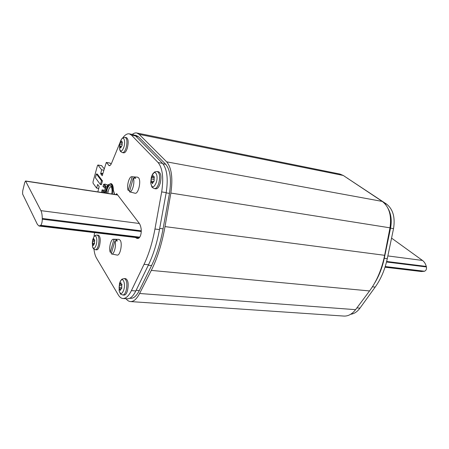 <?xml version="1.0" encoding="UTF-8"?>
<svg xmlns="http://www.w3.org/2000/svg" width="449" height="449" viewBox="0 0 449 449"><rect width="100%" height="100%" fill="white"/><g stroke="black" fill="none" stroke-linecap="round" stroke-linejoin="round"><path stroke-width="0.67" d="M130.637 301.582L343.698 316.057C348.087 316.337 352.05 314.21 355.58 309.664L369.555 290.941C376.795 281.125 381.824 269.248 384.641 255.307L389.985 227.828C391.775 215.643 389.204 206.843 382.284 201.427L343.249 175.452L339.781 174.01M132.236 134.442C133.824 133.179 135.345 132.696 136.81 132.994L139.156 134.352L166.686 161.859C171.608 167.797 172.994 178.197 170.856 193.053L165.019 226.599C161.971 243.633 157.397 258.237 151.302 270.399L139.611 293.494C136.681 299.079 133.6 301.773 130.373 301.565C128.762 301.391 127.308 300.443 126.012 298.714M22.613 194.047L22.686 191.016L24.757 182.44L25.548 180.992L40.926 210.648C41.746 212.293 42.2 214.903 42.279 218.467L42.29 219.202C42.212 222.12 41.695 224.158 40.741 225.314L39.041 226.027L37.435 224.483L22.613 194.047M385.029 267.2L421.443 271.533L424.513 271.241C426.112 270.528 426.752 269.097 426.427 266.959L426.281 266.42C425.551 263.782 424.283 261.789 422.47 260.442L391.562 238.116M129.806 298.254L130.625 298.31C133.673 298.501 136.569 295.913 139.302 290.548L151.588 265.55C156.628 255.206 160.456 242.971 163.066 228.838L169.469 193.39C171.54 179.589 170.3 169.896 165.743 164.306L138.449 136.737L136.154 135.441M161.039 220.959L159.142 231.347M375.718 281.113C379.731 274.013 382.655 266.089 384.484 257.333L390.439 228.361C391.657 222.036 391.225 216.295 389.137 211.12M123.071 298.506L127.179 298.793C130.216 298.983 133.095 296.368 135.823 290.952L148.524 264.77C153.311 254.83 156.959 243.1 159.474 229.585L166.192 192.615C168.296 178.73 167.079 168.987 162.544 163.369L135.604 135.952L133.325 134.661M110.1 163.139L111.111 164.154M101.614 165.692L104.241 168.818M97.854 191.886L99.184 186.52L97.686 184.483L96.58 188.109L93.033 183.147L93.016 181.845L97.444 165.647L97.977 165.069L101.626 169.801L103.865 170.177M101.626 169.801L100.694 173.746L102.215 175.733L106.29 162.426L109.242 165.692C110.05 165.776 110.83 164.923 111.593 163.139L119.866 142.978M122.689 137.972C124.962 134.846 127.174 133.476 129.329 133.858L131.473 135.127L158.115 162.566C162.6 168.19 163.784 177.967 161.679 191.897L154.95 229.007C152.436 242.572 148.804 254.347 144.045 264.332L131.411 290.615C128.7 296.048 125.843 298.675 122.835 298.49C121.107 298.293 119.597 297.103 118.3 294.926L96.456 258.023C95.227 255.902 94.391 252.927 93.948 249.111M93.981 236.836L94.543 232.627M96.58 188.109L98.808 188.445M102.467 180.913L101.407 184.724L100.424 184.573L95.384 177.709L96.412 173.959L97.382 174.117L102.467 180.913L101.48 180.756L100.424 184.573M115.932 194.613L116.65 193.654L139.117 223.147C140.167 224.556 140.874 226.706 141.227 229.591C141.396 233.929 140.52 236.836 138.589 238.318L137.164 238.509L135.368 237.487M96.412 173.959L101.48 180.756M388.099 208.516C391.146 214.072 391.96 220.616 390.54 228.165L385.73 251.26M383.957 259.73C381.942 268.502 378.81 276.337 374.567 283.229M359.615 304.254L355.636 309.586M350.686 314.266C354.166 313.829 357.258 311.78 359.969 308.132L375.196 287.074C380.887 279.121 384.916 269.658 387.274 258.68L393.537 228.636C395.333 217.35 392.998 209.155 386.522 204.065L346.331 177.507M111.661 253.988L117.06 255.06C120.108 256.188 122.762 243.47 120.152 240.17L118.912 239.368M115.921 240.95L116.347 239.497L117.352 240.995L114.955 240.928C116.628 245.081 114.097 254.903 111.616 253.977L111.206 253.792L114.955 240.928M116.347 239.497L113.956 239.424L110.224 252.248L111.577 252.512M110.224 252.248C108.664 248.185 110.942 238.829 113.412 239.244L113.956 239.424M134.245 178.186L134.593 177.001L135.699 178.292L133.258 178.113C135.216 182.126 132.186 192.975 129.458 191.824L134.958 193.205C138.309 194.591 141.519 180.655 138.505 177.72L137.456 177.147M129.458 191.824L133.258 178.113M134.593 177.001L132.158 176.816L128.206 190.421L129.576 190.763M128.206 190.421C126.377 186.487 129.11 176.165 131.843 176.738L132.158 176.816M154.529 188.614L155.814 188.821C157.481 188.9 158.924 187.132 160.13 183.518C161.601 177.175 161.101 173.258 158.632 171.776L158.576 171.765M151.784 175.969L152.02 175.391C154.787 168.706 158.722 174.897 156.325 182.395L156.308 182.457C153.833 188.12 151.981 188.35 150.746 183.158L151.852 186.795C151.745 187.149 152.615 187.755 154.473 188.608C156.14 188.687 157.571 186.913 158.783 183.299C160.248 176.945 159.754 173.022 157.29 171.54L158.632 171.776M153.569 181.564L154.125 181.087L154.175 176.693L153.317 176.777L153.109 175.486L151.358 178.029L151.072 181.054L151.201 182.373L151.672 182.238L152.363 183.624L153.659 181.576M122.886 294.993L124.126 295.083C125.406 295.088 126.495 293.702 127.404 290.924C128.818 284.324 128.268 280.243 125.748 278.672L125.681 278.666M119.816 282.544L119.978 282.118C122.397 275.753 125.984 282.999 123.756 289.981L123.739 290.032C121.926 294.454 120.388 294.662 119.131 290.649C120.158 293.5 120.809 294.724 121.084 294.325L122.818 294.987C124.092 294.993 125.181 293.607 126.09 290.823C127.505 284.217 126.955 280.131 124.446 278.56L125.748 278.672M121.247 288.814L121.746 288.46L121.774 284.122L121.073 284.037L120.893 282.584L119.4 284.604L119.103 287.573L119.232 288.903L120.242 290.469L121.062 288.752L121.471 288.83M95.463 249.728L96.614 249.852C97.719 249.857 98.685 248.505 99.515 245.788C100.728 240.047 100.368 236.522 98.432 235.209L98.393 235.203M93.459 237.774L93.572 237.543C95.693 233.009 97.944 239.121 96.209 244.901L96.198 244.946C94.756 248.909 93.51 249.403 92.472 246.428C93.078 249.285 94.632 249.476 95.418 249.723C96.518 249.728 97.478 248.376 98.309 245.659C99.521 239.912 99.162 236.382 97.237 235.068L98.432 235.209M94.049 243.992L94.475 243.639L94.554 239.805L93.948 239.788L93.847 238.571L92.584 240.529L92.298 243.162L92.387 244.329L93.201 245.592L94.2 244.009M122.51 152.621L123.739 152.845C125.125 152.896 126.349 151.218 127.415 147.8C128.661 142.249 128.341 138.848 126.45 137.613L125.226 137.372C127.106 138.606 127.426 142.007 126.18 147.569C125.114 150.987 123.89 152.671 122.51 152.621L120.798 151.661C120.377 151.493 119.956 150.499 119.529 148.675C120.624 152.346 122.106 151.728 123.969 146.817L123.986 146.761C125.799 140.694 123.447 135.289 121.09 139.908L121.09 139.908C122.106 138.376 122.841 137.613 123.295 137.613L125.226 137.372M120.949 140.172L119.9 142.838L119.507 148.496M121.634 146.133L122.1 145.678L122.201 141.805L121.466 141.929L121.348 140.84L119.894 143.237L119.614 145.914L119.703 147.07L120.074 146.885L120.629 148.069L121.6 146.127M120.141 142.743L122.049 143.113L120.152 142.748M106.379 190.247C107.502 186.15 108.883 184.096 110.51 184.084L111.47 184.741C112.654 186.61 112.935 189.719 112.306 194.063M107.255 187.547L105.762 186.43M107.906 185.184L107.513 185.072L110.897 183.607C112.329 184.045 113.086 186.178 113.159 189.994L114.416 194.383M110.976 183.624L111.099 183.635C112.531 184.079 113.288 186.206 113.367 190.028L114.618 194.411M106.29 193.16L106.901 190.977L106.048 190.073L105.543 185.6L103.803 184.382L105.145 184.185L107.513 185.072L106.941 187.126M107.715 185.1L105.088 184.107L103.596 184.326L102.973 186.565L104.87 187.575L105.414 185.622L103.596 184.326M104.993 190.427L102.26 189.916L104.033 191.549L104.376 192.868M103.427 192.728L103.786 191.459L102.052 189.854L104.999 190.348M104.712 192.481L104.157 192.234M104.527 192.89C104.987 191.846 105.117 190.084 104.909 187.609L104.87 187.575M105.543 185.6L106.267 190.135L105.262 193.003M103.91 191.437L104.174 192.84M103.478 192.733L104.033 191.549M102.321 192.559L102.95 190.746M102.052 189.854L101.586 192.447M106.901 190.977L106.267 190.135M106.486 193.188L107.098 190.999M343.249 175.452L139.156 134.352M166.686 161.859L382.284 201.427M389.985 227.828L170.856 193.053M165.019 226.599L384.641 255.307M369.555 290.941L151.302 270.399M139.611 293.494L355.58 309.664M40.926 210.648L139.364 223.495M117.677 195.006L25.728 181.16M40.489 225.516L139.65 237.364M42.29 219.202L141.295 231.51M139.779 237.167L40.741 225.314M141.306 230.837L42.279 218.467M387.846 255.924L422.47 260.442M426.281 266.42L386.64 261.47M424.513 271.241L385.236 266.543M386.51 261.997L426.427 266.959M385.186 266.712L424.081 271.359M138.449 136.737L135.867 136.221M162.942 163.801L165.743 164.306M169.469 193.39L166.147 192.862M159.698 228.406L163.066 228.838M151.588 265.55L148.305 265.224M136.137 290.301L139.302 290.548M390.439 228.361L389.895 228.272M101.822 165.726L97.977 165.069M100.683 173.219L102.916 173.589M102.782 174.094L100.694 173.746M110.314 163.178L106.385 162.493M108.641 165.294L109.966 165.524M135.604 135.952L131.473 135.127M158.115 162.566L162.544 163.369M166.192 192.615L161.679 191.897M154.95 229.007L159.474 229.585M148.524 264.77L144.045 264.332M131.411 290.615L135.823 290.952M97.933 184.797L97.512 184.73M117.223 194.411L116.044 194.232M356.989 307.902L359.969 308.132M375.196 287.074L372.412 286.804M384.277 258.293L387.274 258.68M393.537 228.636L390.54 228.165M385.001 203.79L386.522 204.065M347.762 178.287L347.397 178.214M150.712 182.737L151.335 177.265L152.02 175.391L154.232 172.354C154.243 171.984 155.264 171.714 157.29 171.54M152.677 183.192L152.02 183.085M153.85 181.514L151.072 181.054M153.766 179.387L151.229 178.96M151.689 177.523L154.198 177.95L151.723 177.523M153.171 176.311L152.531 176.199M154.361 176.833L153.923 176.76M119.092 290.452L119.485 283.532L119.978 282.118C122.134 278.689 121.14 279.317 124.446 278.56M120.478 289.908L119.894 289.863M121.763 287.781L119.103 287.573M121.628 285.727L119.266 285.542M120.989 283.235L120.422 283.184M121.903 284.178L121.612 284.155M92.449 246.333L92.646 239.962L93.572 237.543C94.862 234.939 96.412 235.119 97.237 235.068M93.403 245.137L92.926 245.087M94.515 243.409L92.298 243.162M94.273 241.556L92.449 241.354M93.88 239.188L93.426 239.137M94.683 239.878L94.397 239.845M120.882 147.715L120.36 147.614M121.258 146.228L119.614 145.914M121.842 144.455L119.765 144.056M121.365 141.609L120.848 141.508M122.358 141.946L121.976 141.873M111.84 193.996C112.396 190.241 112.16 187.547 111.133 185.925C109.55 184.561 108.091 186.139 106.761 190.645M111.184 186.689C109.601 186.98 108.478 189.214 107.805 193.384M104.527 185.089L103.803 187.244M105.453 185.656L104.909 187.609M105.229 192.997L106.048 190.073M339.932 174.044L136.81 132.994M39.13 226.032L139.156 237.936M25.548 180.992L117.565 194.855M136.26 135.463L134.548 135.121M101.727 165.664L97.882 165.002M110.213 163.11L106.29 162.426M133.432 134.678L129.329 133.858M113.412 239.244L118.968 239.373M131.843 176.738L137.506 177.147M152.744 182.339L151.526 182.137M154.434 177.035L153.496 176.878M121.544 288.786L121.062 288.752M120.725 288.892L119.406 288.791M122.049 284.47L119.72 284.279M121.982 284.268L121.337 284.211M94.245 243.987L93.931 243.953M93.504 244.295L92.539 244.189M94.767 240.4L92.82 240.176M94.739 239.985L94.133 239.918M120.927 146.997L119.973 146.817M122.403 142.159L121.589 142.002M110.51 184.084L111.015 184.169M111.762 193.979C112.295 191.106 112.138 188.715 111.285 186.801L111.217 186.694"/></g></svg>

